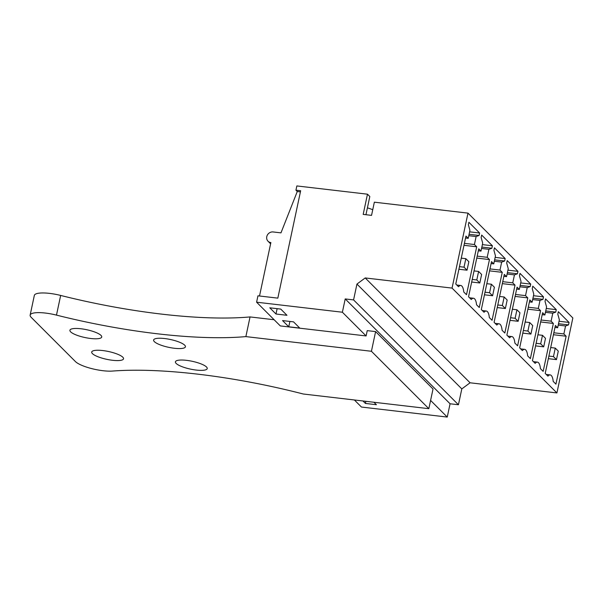 <?xml version="1.0" encoding="UTF-8"?>
<svg xmlns="http://www.w3.org/2000/svg" width="603" height="603" viewBox="0 0 603 603"><rect width="100%" height="100%" fill="white"/><g stroke="black" fill="none" stroke-linecap="round" stroke-linejoin="round"><path stroke-width="0.9" d="M259.516 295.998L270.868 242.587A5.608 5.08 135 0 1 268.034 241.238A5.608 5.08 135 0 1 267.363 235.064A5.608 5.08 135 0 1 273.129 231.951L280.975 232.871L297.271 191.513L295.945 190.186L296.849 185.935L367.476 194.189L363.179 214.389L371.546 215.369L374.35 202.186L467.988 213.123L572.85 317.969L556.916 392.937L470.076 382.792L461.808 388.905L458.438 404.756L450.072 403.776L447.245 417.065L361.453 407.04L354.391 399.977M372.744 209.731A22.432 5.525 -168 0 0 367.415 207.839M365.953 214.713L369.82 196.533L367.476 194.189M467.988 213.123L452.054 288.098L365.214 277.945L356.946 284.066L461.808 388.905M556.916 392.937L452.054 288.098M569.059 322.432L558.325 311.698L557.805 314.163L559.358 319.771L557.662 327.746L555.393 325.484L545.21 373.415L547.946 376.151A12.859 4.417 -83.3 0 1 550.177 374.9A12.859 4.417 -83.3 0 1 553.2 381.405L555.936 384.141L566.127 336.21L563.865 333.949L565.561 325.974L568.531 324.889L569.059 322.432L559.041 321.256M530.723 284.103L519.997 273.378L519.469 275.835L521.022 281.45L519.326 289.425L517.065 287.164L506.874 335.095L509.61 337.831A12.859 4.417 -83.3 0 1 511.849 336.58A12.859 4.417 -83.3 0 1 514.872 343.084L517.608 345.821L527.798 297.89L525.53 295.628L527.226 287.646L530.203 286.568L530.723 284.103L520.706 282.935M517.947 271.335L507.221 260.602L506.693 263.059L508.246 268.674L506.55 276.649L504.289 274.388L494.098 322.319L496.834 325.055A12.859 4.417 -83.3 0 1 499.065 323.803A12.859 4.417 -83.3 0 1 502.095 330.308L504.832 333.044L515.022 285.113L512.754 282.852L514.449 274.878L517.427 273.792L517.947 271.335L507.93 270.159M556.283 309.656L545.549 298.922L545.029 301.387L546.574 306.995L544.886 314.977L542.617 312.708L532.434 360.639L535.17 363.375A12.859 4.417 -83.3 0 1 537.401 362.124A12.859 4.417 -83.3 0 1 540.424 368.637L543.16 371.373L553.35 323.442L551.089 321.173L552.785 313.198L555.755 312.113L556.283 309.656L546.265 308.487M543.507 296.88L532.773 286.154L532.253 288.611L533.798 294.219L532.102 302.201L529.841 299.932L519.658 347.863L522.394 350.599A12.859 4.417 -83.3 0 1 524.625 349.356A12.859 4.417 -83.3 0 1 527.648 355.86L530.384 358.597L540.574 310.666L538.313 308.404L540.002 300.422L542.979 299.337L543.507 296.88L533.482 295.711M492.395 245.783L481.669 235.057L481.141 237.514L482.694 243.122L480.998 251.104L478.737 248.835L468.546 296.766L471.282 299.503A12.859 4.417 -83.3 0 1 473.513 298.259A12.859 4.417 -83.3 0 1 476.543 304.764L479.279 307.5L489.47 259.569L487.201 257.308L488.897 249.325L491.875 248.24L492.395 245.783L482.377 244.614M505.171 258.559L494.445 247.825L493.917 250.29L495.47 255.898L493.774 263.873L491.513 261.612L481.322 309.543L484.058 312.279A12.859 4.417 -83.3 0 1 486.289 311.027A12.859 4.417 -83.3 0 1 489.319 317.54L492.056 320.276L502.246 272.345L499.977 270.076L501.673 262.101L504.651 261.016L505.171 258.559L495.153 257.383M479.619 233.007L468.893 222.281L468.365 224.738L469.918 230.346L468.222 238.328L465.961 236.067L455.77 283.998L458.506 286.734A12.859 4.417 -83.3 0 1 460.737 285.483A12.859 4.417 -83.3 0 1 463.767 291.988L466.503 294.724L476.694 246.793L474.425 244.532L476.121 236.549L479.099 235.471L479.619 233.007L469.601 231.838M470.076 382.792L365.214 277.945M458.438 404.756L353.577 299.91L356.946 284.066M353.577 299.91L345.21 298.93L342.383 312.226L256.592 302.193L280.312 325.921L366.111 335.946L342.383 312.226M450.072 403.776L345.21 298.93M447.245 417.065L430.595 400.422M373.95 402.269L376.408 404.719L365.418 403.43L362.968 400.98M293.54 321.866L299.744 328.07L288.762 326.788L282.558 320.585L293.54 321.866M280.764 309.09L269.782 307.809L275.986 314.012L286.968 315.294L280.764 309.09M295.945 190.186L300.656 190.736L277.825 298.138L257.948 295.817L256.592 302.193M297.271 191.513L300.415 191.882M563.865 333.949L553.848 332.781M565.561 325.974L558.22 325.115M566.127 336.21L553.433 334.733M557.662 327.746L554.979 327.437M568.531 324.889L558.514 323.721M519.326 289.425L516.65 289.108M530.203 286.568L520.185 285.392M527.226 287.646L519.892 286.794M525.53 295.628L515.512 294.46M527.798 297.89L515.098 296.405M506.55 276.649L503.874 276.34M517.427 273.792L507.409 272.624M514.449 274.878L507.115 274.018M512.754 282.852L502.736 281.684M515.022 285.113L502.322 283.636M544.886 314.977L542.203 314.66M555.755 312.113L545.738 310.944M552.785 313.198L545.444 312.339M551.089 321.173L541.064 320.005M553.35 323.442L540.65 321.957M532.102 302.201L529.426 301.884M542.979 299.337L532.962 298.168M540.002 300.422L532.668 299.563M538.313 308.404L528.288 307.229M540.574 310.666L527.874 309.181M480.998 251.104L478.322 250.788M491.875 248.24L481.857 247.072M488.897 249.325L481.556 248.466M487.201 257.308L477.184 256.132M489.47 259.569L476.769 258.084M493.774 263.873L491.098 263.564M504.651 261.016L494.633 259.848M501.673 262.101L494.339 261.242M499.977 270.076L489.96 268.908M502.246 272.345L489.546 270.86M474.425 244.532L464.408 243.356M476.121 236.549L468.78 235.698M476.694 246.793L463.993 245.308M468.222 238.328L465.546 238.012M479.099 235.471L469.081 234.296M365.418 403.43L365.87 401.319M288.762 326.788L289.9 321.444M275.986 314.012L277.124 308.668M465.833 258.672L464.024 267.182L467.039 270.197L468.848 261.694L465.833 258.672L461.265 258.144M464.024 267.182L459.456 266.647M467.039 270.197L458.906 269.247M478.609 271.448L476.8 279.958L479.815 282.973L481.624 274.463L478.609 271.448L474.041 270.913M476.8 279.958L472.232 279.423M479.815 282.973L471.682 282.023M491.385 284.224L489.576 292.734L492.591 295.749L494.4 287.239L491.385 284.224L486.817 283.689M489.576 292.734L485.016 292.199M492.591 295.749L484.458 294.799M504.161 297L502.352 305.502L505.367 308.525L507.176 300.015L504.161 297L499.593 296.465M502.352 305.502L497.792 304.975M505.367 308.525L497.234 307.575M516.937 309.769L515.128 318.278L518.143 321.293L519.952 312.791L516.937 309.769L512.377 309.241M515.128 318.278L510.568 317.743M518.143 321.293L510.01 320.344M529.713 322.545L527.904 331.055L530.919 334.07L532.728 325.567L529.713 322.545L525.153 322.01M527.904 331.055L523.344 330.519M530.919 334.07L522.786 333.12M542.489 335.321L540.68 343.831L543.695 346.846L545.504 338.336L542.489 335.321L537.929 334.786M540.68 343.831L536.12 343.295M543.695 346.846L535.562 345.896M555.265 348.097L553.456 356.599L556.479 359.622L558.28 351.112L555.265 348.097L550.705 347.562M553.456 356.599L548.896 356.072M556.479 359.622L548.338 358.672M250.049 316.929L245.873 336.602L371.425 351.278L375.609 331.605L433.022 389.01L428.839 408.676L303.279 394.008A204.093 50.253 12 0 0 112.444 371.064A22.432 5.525 12 0 1 75.435 361.574L31.168 317.314A22.432 5.525 12 0 1 30.15 315.098L34.333 295.425A22.432 5.525 12 0 1 60.662 295.44A204.093 50.253 12 0 0 250.049 316.929L274.146 319.748M366.111 335.946L367.235 330.625L375.609 331.605M30.15 315.098A22.432 5.525 12 0 1 56.478 315.113L60.662 295.44M245.873 336.602A204.093 50.253 12 0 1 56.478 315.113M196.179 370.061A16.266 4.002 12 0 1 175.413 361.815A16.266 4.002 12 0 1 186.455 360.338A16.266 4.002 12 0 1 207.228 368.584A16.266 4.002 12 0 1 196.179 370.061M102.759 350.554A16.266 4.002 12 0 1 123.525 358.8A16.266 4.002 12 0 1 112.482 360.277A16.266 4.002 12 0 1 91.709 352.039A16.266 4.002 12 0 1 102.759 350.554M164.657 338.547A16.266 4.002 12 0 1 185.43 346.785A16.266 4.002 12 0 1 174.38 348.27A16.266 4.002 12 0 1 153.614 340.024A16.266 4.002 12 0 1 164.657 338.547M80.96 328.763A16.266 4.002 12 0 1 101.734 337.002A16.266 4.002 12 0 1 90.684 338.487A16.266 4.002 12 0 1 69.91 330.24A16.266 4.002 12 0 1 80.96 328.763M428.839 408.676L371.425 351.278M546.235 374.44L550.177 374.9M507.907 336.12L511.849 336.58M495.131 323.344L499.065 323.803M533.459 361.664L537.401 362.124M520.683 348.896L524.625 349.356M469.571 297.799L473.513 298.259M482.355 310.568L486.289 311.027M456.795 285.023L460.737 285.483M268.034 241.238L270.604 243.816"/></g></svg>
